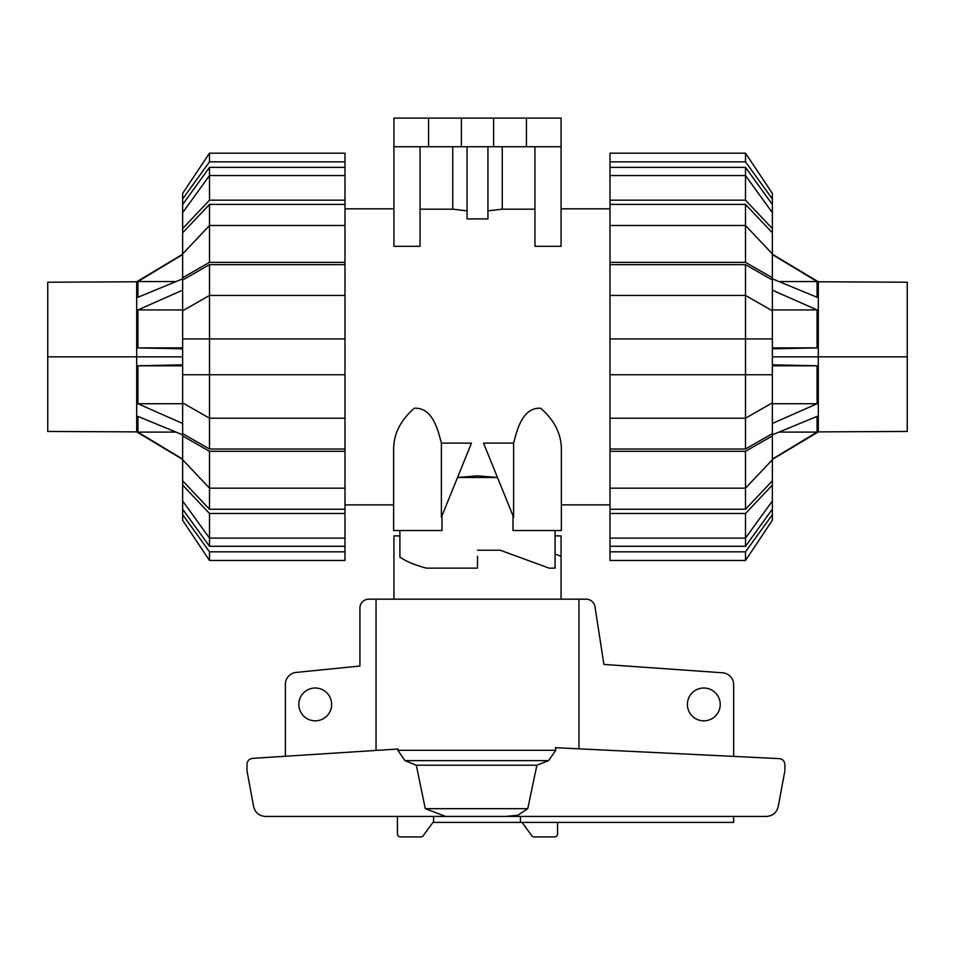 <?xml version="1.0" encoding="UTF-8"?>
<svg xmlns="http://www.w3.org/2000/svg" width="955" height="955" viewBox="0 0 955 955"><rect width="100%" height="100%" fill="white"/><g stroke="black" fill="none" stroke-linecap="round" stroke-linejoin="round"><path stroke-width="1.43" d="M555.094 535.898L561.062 535.898L561.062 599.167M561.062 556.276L555.094 554.091M399.906 530.526L399.906 557.135C406.412 561.54 415.21 565.205 426.312 568.13L477.5 568.13L477.5 556.276M399.906 537.056L398.713 535.898L399.906 535.898M393.938 599.167L393.938 535.898L398.713 535.898M331.636 704.42A16.414 16.414 0 0 1 315.222 720.834A16.414 16.414 0 0 1 298.808 704.42A16.414 16.414 0 0 1 315.222 688.006A16.414 16.414 0 0 1 331.636 704.42M720.225 704.42A16.414 16.414 0 0 1 703.811 720.834A16.414 16.414 0 0 1 687.397 704.42A16.414 16.414 0 0 1 703.811 688.006A16.414 16.414 0 0 1 720.225 704.42M733.655 816.429L733.655 822.398L520.439 822.398L520.439 816.429L433.606 816.429L433.606 821.479L423.638 835.112A2.984 2.984 0 0 1 420.892 836.914L400.408 836.914A2.984 2.984 0 0 1 397.423 833.93L397.423 816.429M285.378 756.264L285.378 684.305A11.938 11.938 0 0 1 295.859 672.463L359.916 666.029L359.916 608.12A8.953 8.953 0 0 1 368.869 599.167L376.031 599.167L376.031 750.439M578.969 748.839L578.969 599.167L586.131 599.167A8.953 8.953 0 0 1 594.953 606.556L603.918 664.429L722.756 672.798A11.938 11.938 0 0 1 733.655 684.687L733.655 756.396M520.439 822.398L432.937 822.398M557.577 822.398L557.577 833.93A2.984 2.984 0 0 1 554.592 836.914L534.108 836.914A2.984 2.984 0 0 1 531.362 835.112L522.063 822.398M252.466 758.377L398.008 749.018L397.841 750.308L404.956 760.646L416.308 765.218L425.273 808.67L445.699 816.429L265.394 816.429C259.103 815.964 255.188 812.669 253.636 806.557L246.963 770.745L246.963 764.334C247.261 760.932 249.088 758.939 252.466 758.377M555.798 750.308L555.452 747.681L779.304 758.628C782.718 759.153 784.58 761.135 784.891 764.585L784.891 770.745L778.218 806.557C776.666 812.669 772.75 815.964 766.459 816.429L505.684 816.429L517.908 815.224L527.757 808.67L536.889 765.218L548.564 760.646L555.798 750.308L397.841 750.308M578.969 599.167L376.031 599.167M505.684 816.429L445.699 816.429M527.757 808.67L425.273 808.67M536.889 765.218L416.308 765.218M778.958 432.102L817.074 432.102L772.356 459.116M772.356 434.823L817.074 416.392L817.074 432.102M772.356 403.726L817.074 403.726L772.356 423.495M772.356 365.789L817.074 365.789L817.074 403.726M772.356 364.846L817.074 365.789M772.356 347.883L817.074 347.883L772.356 348.826M772.356 309.933L817.074 309.933L817.074 347.883M772.356 290.165L817.074 309.933M778.97 281.558L817.074 281.558L817.074 297.28L772.356 278.836M772.356 254.543L817.074 281.558M772.356 356.836L818.316 356.836L818.316 431.887L818.316 281.773L818.316 356.836L907.25 356.836L907.25 431.445L907.25 282.226L907.25 356.836M176.042 281.558L137.926 281.558L182.644 254.543M182.644 278.836L137.926 297.28L137.926 281.558M182.644 309.933L137.926 309.933L182.644 290.165M182.644 347.883L137.926 347.883L137.926 309.933M182.644 348.826L137.926 347.883M182.644 365.789L137.926 365.789L182.644 364.846M182.644 403.726L137.926 403.726L137.926 365.789M182.644 423.495L137.926 403.726M176.03 432.102L137.926 432.102L137.926 416.392L182.644 434.823M182.644 459.116L137.926 432.102M47.75 356.836L47.75 282.226L47.75 431.445L47.75 356.836L136.684 356.836L136.684 431.887L136.684 281.773L136.684 356.836L182.644 356.836M47.75 417.717L47.75 431.445L136.684 431.887L182.644 459.427M182.644 254.233L136.684 281.773L47.75 282.226L47.75 295.954M772.356 500.993L772.356 509.158L745.497 546.296L745.497 538.119L772.356 500.993L772.356 485.08L745.497 513.492L610.006 513.492L610.006 488.172L745.497 488.172L772.356 459.749L772.356 435.934L745.497 451.309L610.006 451.309L610.006 338.93L772.356 338.93L772.356 280.03L745.497 264.654L745.497 295.441L610.006 295.441L610.006 264.654L745.497 264.654M772.356 459.749L772.356 480.831L745.497 509.254L745.497 451.309M610.006 418.218L745.497 418.218L772.356 402.843L772.356 433.63L745.497 449.017L745.497 295.441L772.356 310.817M772.356 402.843L772.356 338.93M745.497 204.406L772.356 232.829L772.356 253.911L745.497 225.499L745.497 204.406L610.006 204.406L610.006 167.376L745.497 167.376L772.356 204.513L772.356 212.667L745.497 175.541L745.497 167.376M745.497 546.296L610.006 546.296L610.006 538.119L745.497 538.119L745.497 513.492M745.497 509.254L610.006 509.254M745.497 449.017L610.006 449.017M610.006 264.654L610.006 262.362L745.497 262.362L745.497 225.499L610.006 225.499L610.006 204.406M772.356 509.158L772.356 514.697L745.497 551.823L610.006 551.823L610.006 546.296M745.497 551.823L745.497 560.478L610.006 560.478L610.006 551.823M745.497 560.478L772.356 520.296L772.356 514.697M610.006 538.119L610.006 513.492M772.356 480.831L772.356 485.08M610.006 488.172L610.006 451.309M772.356 433.63L772.356 435.934M772.356 374.742L610.006 374.742M610.006 338.93L610.006 295.441M745.497 262.362L772.356 277.738L772.356 280.03M610.006 262.362L610.006 225.499M772.356 277.738L772.356 253.911M610.006 200.168L745.497 200.168L745.497 175.541L610.006 175.541M745.497 200.168L772.356 228.591L772.356 212.667M772.356 228.591L772.356 232.829M610.006 167.376L610.006 161.837L745.497 161.837L772.356 198.962L772.356 204.513M772.356 198.962L772.356 193.376L745.497 153.182L610.006 153.182L610.006 161.837M745.497 161.837L745.497 153.182M209.503 546.296L182.644 509.158L182.644 500.993L209.503 538.119L209.503 546.296L344.994 546.296L344.994 551.823L209.503 551.823L182.644 514.697L182.644 509.158M209.503 509.254L182.644 480.831L182.644 459.749L209.503 488.172L209.503 509.254L344.994 509.254L344.994 513.492L209.503 513.492L182.644 485.08L182.644 480.831M209.503 449.017L182.644 433.63L182.644 402.843L209.503 418.218L209.503 449.017L344.994 449.017L344.994 509.254M209.503 264.654L344.994 264.654L344.994 295.441L209.503 295.441L209.503 264.654L182.644 280.03L182.644 338.93L209.503 338.93L209.503 374.742L182.644 374.742L182.644 402.843M182.644 338.93L182.644 374.742M182.644 253.911L182.644 232.829L209.503 204.406L209.503 225.499L182.644 253.911L182.644 277.738L209.503 262.362L344.994 262.362L344.994 264.654M182.644 212.667L182.644 204.513L209.503 167.376L209.503 175.541L182.644 212.667L182.644 228.591L209.503 200.168L344.994 200.168L344.994 225.499L209.503 225.499L209.503 262.362M209.503 513.492L209.503 538.119L344.994 538.119L344.994 546.296M182.644 310.817L209.503 295.441L209.503 338.93L344.994 338.93L344.994 374.742L209.503 374.742L209.503 418.218L344.994 418.218L344.994 449.017M209.503 204.406L344.994 204.406M209.503 167.376L344.994 167.376L344.994 175.541L209.503 175.541L209.503 200.168M344.994 175.541L344.994 200.168M182.644 232.829L182.644 228.591M344.994 225.499L344.994 262.362M182.644 280.03L182.644 277.738M344.994 295.441L344.994 338.93M344.994 374.742L344.994 418.218M344.994 451.309L209.503 451.309L209.503 488.172L344.994 488.172M209.503 451.309L182.644 435.934L182.644 459.749M182.644 435.934L182.644 433.63M182.644 485.08L182.644 500.993M344.994 513.492L344.994 538.119M209.503 551.823L209.503 560.478L344.994 560.478L344.994 551.823M182.644 514.697L182.644 520.296L209.503 560.478M344.994 161.837L344.994 153.182L209.503 153.182L182.644 193.376L182.644 198.962L209.503 161.837L344.994 161.837L344.994 167.376M182.644 204.513L182.644 198.962M209.503 153.182L209.503 161.837M441.377 443.12L441.377 517.288L471.46 443.12L441.377 443.12C438.178 431.111 433.045 407.319 414.339 408.215C400.312 420.415 393.412 434.394 393.639 450.163L393.639 530.526L393.639 504.861L344.994 504.861M393.639 530.526L441.986 530.526L441.986 515.807M513.014 515.807L513.014 530.526L561.361 530.526L561.361 450.163C561.588 434.394 554.688 420.415 540.661 408.215C521.955 407.319 516.822 431.111 513.623 443.12L483.54 443.12L513.623 517.288L513.623 443.12M344.994 208.811L393.938 208.811M497.483 477.5L457.517 477.5L477.5 475.829L497.483 477.5M610.006 504.861L561.361 504.861M561.062 208.811L610.006 208.811M534.943 146.736L534.943 246.318L561.062 246.318L561.062 146.736L393.938 146.736L393.938 246.318L420.057 246.318L420.057 146.736M502.246 146.736L502.246 209.181L534.943 209.181M487.79 210.9L502.306 209.169M467.055 146.736L467.055 218.898L487.945 218.898L487.945 146.736M452.694 209.169L467.21 210.9M420.057 209.181L452.754 209.181L452.754 146.736M555.094 530.526L555.094 568.13L549.125 568.13L500.181 550.223L477.5 550.223M428.556 146.736L428.556 118.086L393.938 118.086L393.938 146.736M428.556 118.086L461.384 118.086L461.384 146.736M461.384 118.086L493.616 118.086L493.616 146.736M493.616 118.086L526.444 118.086L526.444 146.736M526.444 118.086L561.062 118.086L561.062 146.736M378.049 750.308L376.031 750.308M548.564 760.646L404.956 760.646M907.25 431.445L818.316 431.887L772.356 459.427M907.25 282.226L818.316 281.773L772.356 254.233"/></g></svg>
